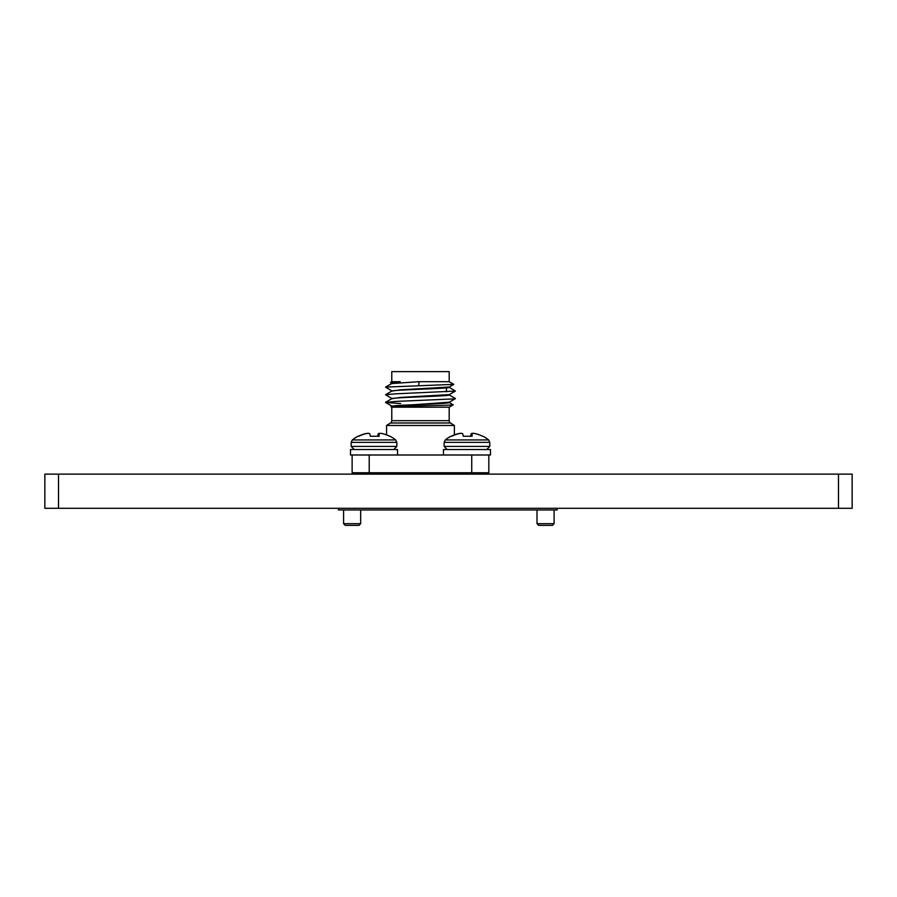 <?xml version="1.0" encoding="UTF-8"?>
<svg xmlns="http://www.w3.org/2000/svg" width="897" height="897" viewBox="0 0 897 897"><rect width="100%" height="100%" fill="white"/><g stroke="black" fill="none" stroke-linecap="round" stroke-linejoin="round"><path stroke-width="1.35" d="M353.362 439.945L395.678 439.945A34.557 34.557 0 0 0 390.038 436.245L389.601 436.245A34.512 34.344 151.7 0 0 382.918 433.744L382.559 433.666A34.243 30.868 101.6 0 0 380.44 433.329L379.958 433.329A34.243 11.56 95.3 0 0 379.128 433.666L379.061 433.744A34.512 1.615 95 0 1 379.162 436.245L370.293 436.245A34.512 1.615 -95 0 0 369.755 433.744L369.665 433.666A34.243 14.52 -95.5 0 0 368.633 433.329L368.095 433.329A34.243 32.101 -104.5 0 0 365.886 433.666L365.528 433.744A34.512 34.344 151.7 0 0 358.822 436.245L357.97 436.245A34.557 34.557 0 0 0 352.33 439.945L358.968 439.945M379.128 433.666L378.848 436.245L379.061 433.733M358.408 436.245A34.512 34.344 -151.7 0 1 365.09 433.744L365.449 433.666A34.243 30.868 -101.6 0 1 367.568 433.329L368.05 433.329A34.243 11.56 -95.3 0 1 368.062 433.341A34.243 32.101 -104.5 0 1 368.095 433.329M377.715 436.245A34.512 1.615 95 0 1 378.242 433.744L378.343 433.666A34.243 14.52 95.5 0 1 379.375 433.329L379.913 433.329A34.243 32.101 104.5 0 1 379.947 433.341A34.243 11.56 95.3 0 1 379.958 433.329L379.913 433.352M389.04 439.945L395.655 439.945M397.517 449.52L350.503 449.52L350.503 454.992L397.517 454.992L397.517 449.52M398.47 474.132L398.47 472.764M442.49 474.132L442.49 472.764M391.843 383.311L390.453 382.458L400.185 382.268L400.185 381.696L391.776 381.696L391.776 371.616L449.184 371.616L449.184 381.696L453.792 384.365L385.553 387.112L391.843 390.901M391.776 381.696L390.453 382.458M449.105 402.45L453.198 404.816L449.184 407.182L391.776 407.182L391.047 406.756L391.854 406.251M453.198 404.861C454.633 405.455 388.479 406.083 391.047 406.756M449.184 407.182L449.184 420.682A2.736 2.736 0 0 0 450.462 422.992L454.375 425.47L454.375 434.922M391.776 407.182L391.776 420.682A2.736 2.736 0 0 1 390.498 422.992L386.573 425.47L386.573 434.922A34.512 34.344 151.7 0 0 382.918 433.744M446.448 391.866L446.448 387.863M449.184 402.215L391.776 406.296M449.184 387.067L449.184 387.358C451.124 388.592 390.161 389.859 391.776 391.148M400.185 382.268L391.776 383.512M449.184 394.658L449.184 394.949C451.124 396.182 390.161 397.449 391.776 398.75M449.184 387.022L400.197 389.859L391.776 391.103M449.184 402.26L449.184 402.54C451.124 403.785 390.161 405.052 391.776 406.341M449.184 394.613L400.253 397.449L391.776 398.705M449.184 381.696L419.034 381.696L391.776 383.557M449.139 394.691L455.407 391.058L395.734 393.828L385.553 394.714L391.843 398.503M352.129 454.992L352.129 472.764L488.82 472.764L488.82 454.992M369.216 472.764L369.216 454.992L471.732 454.992L471.732 472.764M449.105 387.269L455.407 391.058M449.105 394.859L455.407 398.503L454.274 398.885L395.734 401.419L385.542 402.45L400.656 403.549M449.105 387.112L453.792 384.365M419.034 381.696L418.72 385.329M454.375 425.47L386.573 425.47M490.468 449.52L443.454 449.52L443.454 454.992L490.468 454.992L490.468 449.52M488.63 439.945L489.784 442.356L488.63 439.945A34.557 34.557 0 0 0 482.978 436.245L482.552 436.245A34.512 34.344 151.7 0 0 475.87 433.744L475.511 433.666A34.243 30.868 101.6 0 0 473.392 433.329L472.898 433.329A34.243 11.56 95.3 0 0 472.08 433.666L472.013 433.744A34.512 1.615 95 0 1 472.114 436.245L463.244 436.245A34.512 1.615 -95 0 0 462.706 433.744L462.617 433.666A34.243 14.52 -95.5 0 0 461.585 433.329L461.047 433.329A34.243 32.101 -104.5 0 0 458.838 433.666L458.479 433.744A34.512 34.344 151.7 0 0 451.774 436.245L450.922 436.245A34.557 34.557 0 0 0 445.282 439.945L488.596 439.945M470.667 436.245A34.512 1.615 95 0 1 471.194 433.744L471.295 433.666A34.243 14.52 95.5 0 1 472.327 433.329L472.865 433.329A34.243 11.56 95.3 0 0 472.887 433.341A34.243 32.101 104.5 0 0 472.865 433.329L472.865 433.352M482.552 436.245A34.512 34.344 151.7 0 0 475.87 433.744M475.511 433.666A34.243 30.868 101.6 0 0 473.392 433.329M472.08 433.666L471.8 436.245L472.013 433.733M463.244 436.245A34.512 1.615 -95 0 0 462.706 433.744M462.617 433.666A34.243 14.52 -95.5 0 0 461.585 433.329M451.359 436.245A34.512 34.344 -151.7 0 1 458.031 433.744L458.401 433.666A34.243 30.868 -101.6 0 1 460.509 433.329L461.002 433.329M444.15 442.356L444.127 446.426L489.784 446.426L489.784 442.356L444.15 442.356L445.282 439.945L451.909 439.945M382.559 433.666A34.243 30.868 101.6 0 0 380.44 433.329M370.293 436.245A34.512 1.615 -95 0 0 369.755 433.744M369.665 433.666A34.243 14.52 -95.5 0 0 368.633 433.329M554.099 523.68L552.384 525.384L538.716 525.384L537.011 523.68L554.099 523.68L554.099 509.945M537.011 523.68L537.011 509.945M360.672 523.68L358.968 525.384L345.3 525.384L343.585 523.68L360.672 523.68L360.672 509.945M343.585 523.68L343.585 509.945M557.172 508.307L557.172 509.945L338.461 509.945L338.461 508.307M852.15 508.307L838.482 508.307L838.482 474.132L852.15 474.132L852.15 508.307M58.518 508.307L44.85 508.307L44.85 474.132L58.518 474.132L58.518 508.307L838.482 508.307M838.482 474.132L58.518 474.132M395.678 439.945L396.833 442.356L351.175 442.356L351.175 446.426L354.281 449.52M396.833 442.356L396.833 446.426L351.198 446.426M378.029 436.245L378.242 433.744M378.343 433.666L378.119 436.245M450.462 422.992L390.498 422.992M391.776 420.682L449.184 420.682M470.981 436.245L471.194 433.744M471.295 433.666L471.071 436.245M396.833 446.426L393.727 449.52M352.33 439.945L351.175 442.356L352.33 439.945M449.105 402.293L455.407 398.649M391.843 406.094L385.542 402.45M385.553 387.112L391.854 383.468M385.553 394.714L391.854 391.058M385.553 402.305L391.854 398.66M489.784 446.426L486.679 449.52M444.127 446.426L447.222 449.52"/></g></svg>
